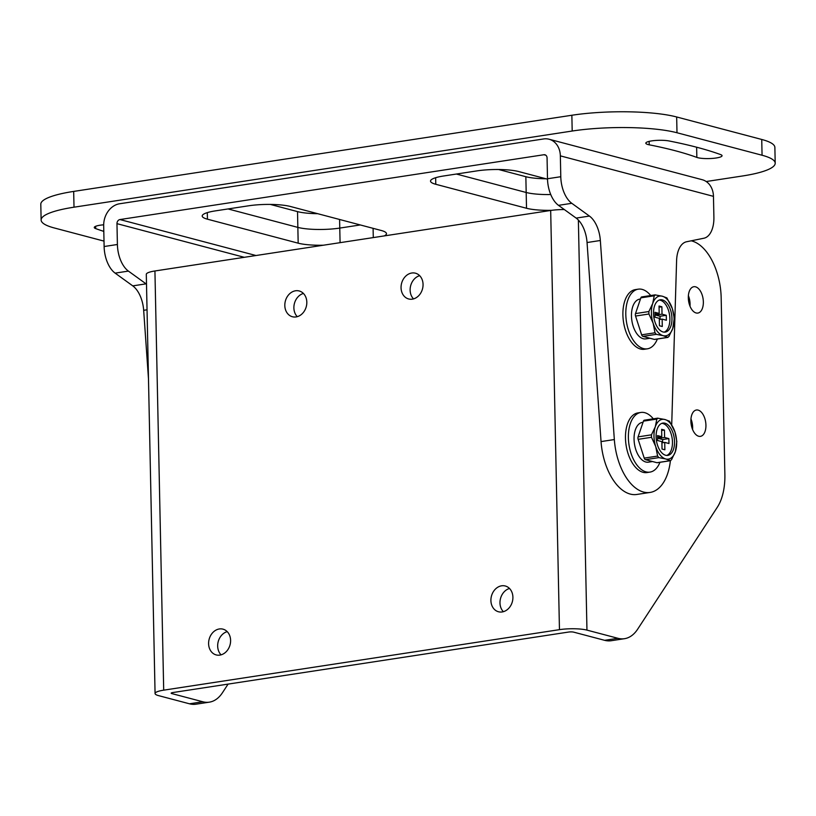<?xml version="1.0" encoding="UTF-8"?>
<svg xmlns="http://www.w3.org/2000/svg" width="816" height="816" viewBox="0 0 816 816"><rect width="100%" height="100%" fill="white"/><g stroke="black" fill="none" stroke-linecap="round" stroke-linejoin="round"><path stroke-width="1.22" d="M688.388 295.657A13.321 7.324 -98.7 0 1 690.061 303.909A13.321 7.324 -98.7 0 1 689.999 306.163M688.316 297.911A13.321 7.324 -98.7 0 1 693.824 286.722A13.321 7.324 -98.7 0 1 703.351 301.879A13.321 7.324 -98.7 0 1 697.843 313.069A13.321 7.324 -98.7 0 1 688.316 297.911M690.968 418.945A13.321 7.324 -98.7 0 1 692.641 427.207A13.321 7.324 -98.7 0 1 692.58 429.461M690.897 421.199A13.321 7.324 -98.7 0 1 696.405 410.009A13.321 7.324 -98.7 0 1 705.932 425.177A13.321 7.324 -98.7 0 1 700.434 436.356A13.321 7.324 -98.7 0 1 690.897 421.199M296.086 316.924A13.321 10.822 -75.2 0 0 306.704 304.399A13.321 10.822 -75.2 0 0 299.217 290.975A13.321 10.822 -75.2 0 0 295.535 290.782A13.321 10.822 -75.2 0 0 284.927 303.307A13.321 10.822 -75.2 0 0 292.403 316.741A13.321 10.822 -75.2 0 0 296.086 316.924M412.325 299.156A13.321 10.822 -75.2 0 0 422.943 286.63A13.321 10.822 -75.2 0 0 415.466 273.197A13.321 10.822 -75.2 0 0 411.784 273.013A13.321 10.822 -75.2 0 0 401.166 285.529A13.321 10.822 -75.2 0 0 408.653 298.962A13.321 10.822 -75.2 0 0 412.325 299.156M219.871 655.105A13.321 10.822 -75.2 0 0 230.489 642.59A13.321 10.822 -75.2 0 0 223.003 629.156A13.321 10.822 -75.2 0 0 219.331 628.963A13.321 10.822 -75.2 0 0 208.712 641.488A13.321 10.822 -75.2 0 0 216.199 654.922A13.321 10.822 -75.2 0 0 219.871 655.105M502.177 611.949A13.321 10.822 -75.2 0 0 512.795 599.434A13.321 10.822 -75.2 0 0 505.308 586A13.321 10.822 -75.2 0 0 501.626 585.806A13.321 10.822 -75.2 0 0 491.018 598.332A13.321 10.822 -75.2 0 0 498.494 611.765A13.321 10.822 -75.2 0 0 502.177 611.949M617.926 638.296A50.286 27.652 81.3 0 0 624.495 638.693L611.204 640.723A50.286 27.652 -98.7 0 1 604.646 640.325L617.926 638.296L586.959 630.115A19.798 3.845 178.8 0 0 559.46 629.656L163.7 690.163A19.798 3.845 178.8 0 0 155.071 693.529L146.299 274.339A19.798 3.845 -1.2 0 1 154.928 270.973L550.678 210.467A19.798 3.845 -1.2 0 1 564.335 209.559M297.279 316.659A13.321 10.822 104.8 0 1 294.423 303.481A13.321 10.822 104.8 0 1 303.419 293.444M413.528 298.891A13.321 10.822 104.8 0 1 410.662 285.712A13.321 10.822 104.8 0 1 419.659 275.675M221.065 654.84A13.321 10.822 104.8 0 1 218.209 641.672A13.321 10.822 104.8 0 1 227.205 631.625M503.37 611.684A13.321 10.822 104.8 0 1 500.514 598.516A13.321 10.822 104.8 0 1 509.51 588.469M604.646 640.325L573.679 632.145A3.703 0.724 178.8 0 0 568.528 632.063L172.778 692.56A3.703 0.724 178.8 0 0 171.166 693.192A3.703 0.724 178.8 0 0 171.809 693.58L171.788 692.774M155.071 693.529A19.798 3.845 178.8 0 0 158.518 695.609L189.485 703.8L202.776 701.76L171.809 693.58M202.776 701.76A50.286 27.652 81.3 0 0 209.345 702.158L196.054 704.188A50.286 27.652 -98.7 0 1 189.485 703.8M209.345 702.158A50.286 27.652 81.3 0 0 222.523 692.621L228.082 684.104M691.234 240.812L691.774 240.955A50.286 27.652 81.3 0 1 721.171 297.769L724.873 474.606A50.286 27.652 81.3 0 1 717.295 507.277L637.673 629.156A50.286 27.652 81.3 0 1 624.495 638.693M649.21 144.809A13.321 2.591 -1.2 0 1 648.139 144.565A13.321 2.591 -1.2 0 1 645.813 143.167A13.321 2.591 -1.2 0 1 654.361 140.566A13.321 2.591 -1.2 0 1 669.069 140.964A350.237 68.024 -1.2 0 1 720.62 154.591A13.321 2.591 -1.2 0 1 722.058 155.713A13.321 2.591 -1.2 0 1 712.694 158.386A13.321 2.591 -1.2 0 1 697.731 157.682A13.321 2.591 -1.2 0 1 696.844 157.406A323.585 62.852 178.8 0 0 649.21 144.809L649.138 141.372M270.31 204.418L297.524 211.609A30.172 5.865 178.8 0 0 317.689 213.69M498.647 169.514L525.851 176.705A30.172 5.865 178.8 0 0 546.016 178.786M706.197 181.529L742.325 176.011A75.429 14.647 178.8 0 0 775.2 163.18A75.429 14.647 178.8 0 0 762.062 155.244L676.994 132.753A75.429 14.647 178.8 0 0 572.189 131.029L571.863 115.25L73.675 191.413L74.011 207.193A75.429 14.647 178.8 0 0 41.126 220.014A75.429 14.647 178.8 0 0 54.264 227.96L103.999 241.108M571.863 115.25A75.429 14.647 -1.2 0 1 676.668 116.974L676.994 132.753M762.062 155.244L761.736 139.465L676.668 116.974M761.736 139.465A75.429 14.647 -1.2 0 1 774.874 147.4L775.2 163.18M41.126 220.014L40.8 204.235A75.429 14.647 -1.2 0 1 73.675 191.413M339.589 219.473L339.772 228.082L360.274 224.951L339.772 228.082A30.172 5.865 -1.2 0 1 297.85 227.389L228.052 208.937L297.85 227.389A30.172 5.865 178.8 0 0 339.772 228.082L340.078 242.668M550.749 194.545A30.172 5.865 -1.2 0 1 526.187 192.484L456.379 174.032L526.187 192.484A30.172 5.865 178.8 0 0 550.749 194.545M572.189 131.029L74.011 207.193M103.683 224.808A13.321 2.591 178.8 0 0 94.268 227.48A13.321 2.591 178.8 0 0 95.707 228.613A350.237 68.024 178.8 0 0 103.795 231.377M147.033 309.794L143.667 310.315L148.481 378.746M143.667 310.315A25.143 13.831 81.3 0 0 132.763 285.875L146.044 283.846A25.143 13.831 -98.7 0 1 146.503 284.192M576.147 218.096L589.427 216.067A25.143 13.831 -98.7 0 1 600.341 240.496L587.051 242.536A25.143 13.831 81.3 0 0 576.147 218.096L558.501 205.336A25.143 13.831 -98.7 0 1 547.495 178.745L547.067 157.896A3.703 3.009 -75.2 0 0 544.955 154.785A3.703 3.009 -75.2 0 0 543.925 154.734L119.942 219.555A3.703 3.009 -75.2 0 0 116.963 223.655L117.402 244.494A25.143 13.831 81.3 0 0 128.408 271.096L115.127 273.125L132.763 285.875M115.127 273.125A25.143 13.831 -98.7 0 1 104.122 246.524L117.402 244.494M547.495 178.745L560.786 176.715L560.347 155.866A19.798 16.075 -75.2 0 0 549.066 139.23A19.798 16.075 -75.2 0 0 543.599 138.955L119.615 203.765A19.798 16.075 -75.2 0 0 103.683 225.685L104.122 246.524M128.408 271.096L146.044 283.846M560.786 176.715A25.143 13.831 81.3 0 0 571.792 203.306L558.501 205.336M589.427 216.067L571.792 203.306M600.341 240.496L614.336 439.559A50.286 27.652 81.3 0 0 650.087 492.436A50.286 27.652 81.3 0 0 670.395 460.714M671.721 424.524L676.597 260.661A25.143 13.831 -98.7 0 1 686.593 241.75L703.892 238.231A25.143 13.831 81.3 0 0 713.898 217.189L713.459 196.35A19.798 16.075 104.8 0 0 702.178 179.704L549.066 139.23M587.051 242.536L601.045 441.589A50.286 27.652 81.3 0 0 636.806 494.465L650.087 492.436M551.759 210.314A30.172 5.865 -1.2 0 1 526.514 208.264L435.775 184.283A30.172 5.865 -1.2 0 1 430.522 181.101A30.172 5.865 -1.2 0 1 443.68 175.981L476.891 170.901A30.172 5.865 -1.2 0 1 518.813 171.584L547.505 179.173M323.35 245.218A30.172 5.865 -1.2 0 1 298.177 243.178L207.448 219.188A30.172 5.865 -1.2 0 1 202.195 216.016A30.172 5.865 -1.2 0 1 215.342 210.885L248.554 205.805A30.172 5.865 -1.2 0 1 290.476 206.499L381.215 230.479A30.172 5.865 -1.2 0 1 386.468 233.651A30.172 5.865 -1.2 0 1 384.305 235.906M649.954 472.107L647.047 472.556A30.172 16.595 -98.7 0 1 643.11 472.321A30.172 16.595 -98.7 0 1 625.668 441.731A30.172 16.595 -98.7 0 1 637.928 412.906L640.835 412.457A30.172 16.595 81.3 0 0 628.575 441.283A30.172 16.595 81.3 0 0 646.017 471.872A30.172 16.595 81.3 0 0 649.954 472.107A30.172 16.595 81.3 0 0 659.95 462.315M653.3 418.822A30.172 16.595 81.3 0 0 644.773 412.692A30.172 16.595 81.3 0 0 640.835 412.457M643.049 422.3L642.355 422.402A20.114 11.067 81.3 0 0 634.185 441.619A20.114 11.067 81.3 0 0 645.813 462.009A20.114 11.067 81.3 0 0 648.434 462.172L652.545 461.54M657.574 462.601A2.509 1.387 -98.7 0 1 657.268 462.723A2.509 1.387 -98.7 0 1 656.941 462.703L645.476 459.673A2.509 1.387 -98.7 0 1 644.222 458.113L638.132 439.334A2.509 1.387 -98.7 0 1 637.918 438.059A2.509 1.387 -98.7 0 1 638.081 436.876L643.447 421.127A2.509 1.387 -98.7 0 1 644.324 420.199L657.604 418.169L664.907 419.516A20.114 11.067 81.3 0 0 655.299 426.778L651.454 434.826L638.081 436.876M638.132 439.334L651.505 437.294L651.454 434.826M664.989 423.208A16.34 8.986 81.3 0 0 662.857 423.086A16.34 8.986 81.3 0 0 656.207 438.692A16.34 8.986 81.3 0 0 665.662 455.267A16.34 8.986 81.3 0 0 667.794 455.389A16.34 8.986 81.3 0 0 674.434 439.783A16.34 8.986 81.3 0 0 664.989 423.208M661.837 423.351A16.34 8.986 -98.7 0 1 662.908 423.524A16.34 8.986 -98.7 0 1 672.262 439.151A16.34 8.986 -98.7 0 1 666.743 455.44M645.476 459.673L658.849 457.623L665.734 458.969L670.538 460.693L657.268 462.723M651.505 437.294L655.707 446.505L657.604 456.073L644.222 458.113M643.447 421.127L656.829 419.077L655.299 426.778A20.114 11.067 81.3 0 0 655.707 446.505A20.114 11.067 81.3 0 0 665.734 458.969A20.114 11.067 81.3 0 0 675.352 451.697L676.831 441.538L674.944 431.97L669.487 421.199L664.907 419.516A20.114 11.067 81.3 0 1 674.944 431.97A20.114 11.067 81.3 0 1 675.352 451.697L671.517 459.745L670.313 460.652L656.941 462.703M658.849 457.623L657.604 456.073M656.829 419.077L658.022 418.169M664.459 430.063L664.612 437.468L668.865 438.59L668.967 443.516L664.714 442.394L664.877 449.789L662.041 449.045L661.878 441.65L657.625 440.518L657.523 435.591L661.776 436.713L661.623 429.318L664.459 430.063L661.654 430.501M668.865 438.59L662.643 439.538L658.39 438.416L664.612 437.468M658.39 438.416L658.359 437.233M657.563 437.356L661.776 436.713M661.909 442.823L664.714 442.394M662.704 442.7L662.643 439.538M647.374 348.82L644.467 349.258A30.172 16.595 -98.7 0 1 640.529 349.024A30.172 16.595 -98.7 0 1 623.087 318.434A30.172 16.595 -98.7 0 1 635.348 289.609L638.255 289.17A30.172 16.595 81.3 0 0 625.994 317.995A30.172 16.595 81.3 0 0 643.436 348.585A30.172 16.595 81.3 0 0 647.374 348.82A30.172 16.595 81.3 0 0 657.37 339.017M650.719 295.535A30.172 16.595 81.3 0 0 642.192 289.405A30.172 16.595 81.3 0 0 638.255 289.17M640.468 299.003L639.775 299.115A20.114 11.067 81.3 0 0 631.594 318.322A20.114 11.067 81.3 0 0 643.222 338.722A20.114 11.067 81.3 0 0 645.854 338.875L649.964 338.252M654.993 339.313A2.509 1.387 -98.7 0 1 654.687 339.425A2.509 1.387 -98.7 0 1 654.35 339.405L642.896 336.376A2.509 1.387 -98.7 0 1 641.641 334.825L635.552 316.047A2.509 1.387 -98.7 0 1 635.338 314.762A2.509 1.387 -98.7 0 1 635.501 313.579L640.866 297.84A2.509 1.387 -98.7 0 1 641.743 296.912L655.013 294.882L662.327 296.218A20.114 11.067 81.3 0 0 652.708 303.491L648.873 311.539L635.501 313.579M635.552 316.047L648.924 314.007L648.873 311.539M662.408 299.921A16.34 8.986 81.3 0 0 660.277 299.788A16.34 8.986 81.3 0 0 653.626 315.404A16.34 8.986 81.3 0 0 663.082 331.979A16.34 8.986 81.3 0 0 665.213 332.102A16.34 8.986 81.3 0 0 671.854 316.486A16.34 8.986 81.3 0 0 662.408 299.921M659.246 300.064A16.34 8.986 -98.7 0 1 660.328 300.237A16.34 8.986 -98.7 0 1 669.681 315.853A16.34 8.986 -98.7 0 1 664.153 332.153M642.896 336.376L656.268 334.336L663.153 335.672L667.957 337.396L654.687 339.425M648.924 314.007L653.126 323.218L655.013 332.775L641.641 334.825M640.866 297.84L654.238 295.79L652.708 303.491A20.114 11.067 81.3 0 0 653.126 323.218A20.114 11.067 81.3 0 0 663.153 335.672A20.114 11.067 81.3 0 0 672.772 328.409L674.251 318.24L672.353 308.683L666.907 297.911L662.327 296.218A20.114 11.067 81.3 0 1 672.353 308.683A20.114 11.067 81.3 0 1 672.772 328.409L668.936 336.457L667.733 337.365L654.35 339.405M656.268 334.336L655.013 332.775M654.238 295.79L655.442 294.882M661.878 306.775L662.031 314.17L666.284 315.302L666.386 320.229L662.133 319.107L662.286 326.502L659.45 325.757L659.297 318.352L655.044 317.23L654.942 312.304L659.195 313.426L659.042 306.031L661.878 306.775L659.063 307.204M666.284 315.302L660.062 316.251L655.809 315.129L662.031 314.17M655.809 315.129L655.778 313.946M654.983 314.068L659.195 313.426M659.328 319.535L662.133 319.107M660.124 319.413L660.062 316.251M559.46 629.656L550.678 210.467M154.928 270.973L163.7 690.163M586.959 630.115L578.371 220.055M95.656 226.297L95.707 228.613M696.629 147.217L696.844 157.406M526.514 208.264L525.851 176.705M298.177 243.178L297.524 211.609M116.963 223.655L244.29 257.305M560.347 155.866L713.459 196.35M256 255.52L119.942 219.555M543.925 154.734L545.863 155.244M207.305 212.619L207.448 219.188M373.289 237.589L373.096 228.337M435.642 177.715L435.775 184.283M614.336 439.559L601.045 441.589"/></g></svg>
